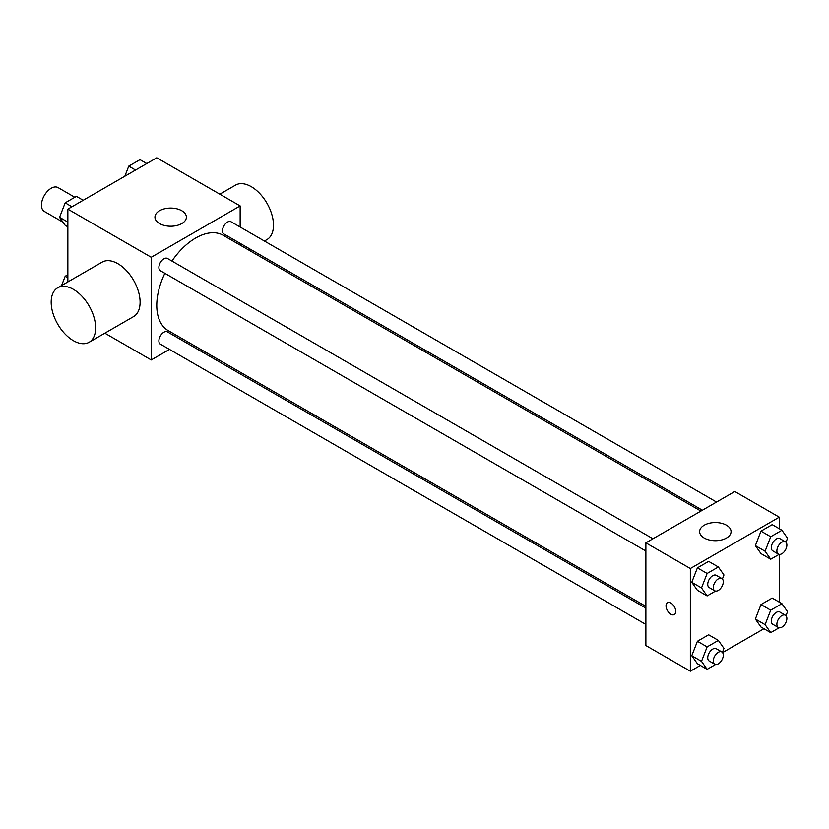 <?xml version="1.0" encoding="UTF-8"?>
<svg xmlns="http://www.w3.org/2000/svg" width="829" height="829" viewBox="0 0 829 829"><rect width="100%" height="100%" fill="white"/><g stroke="black" fill="none" stroke-linecap="round" stroke-linejoin="round"><path stroke-width="1.24" d="M74.828 197.281L58.051 187.592A13.751 7.938 120 0 0 47.45 191.281A13.751 7.938 120 0 0 41.45 205.126A13.751 7.938 120 0 0 44.3 211.416L63.014 222.224M67.854 281.933L67.854 209.136L156.774 157.79L240.151 205.924L240.151 227.022M169.489 349.403L151.22 359.952L104.848 333.175M185.126 340.377L183.634 341.237M164.867 273.311A55.025 31.771 120 0 0 156.774 305.404A55.025 31.771 120 0 0 168.173 330.584L645.874 606.382M700.899 511.089L223.188 235.291A55.025 31.771 120 0 0 171.935 261.062M240.151 243.353L240.151 245.073M151.22 359.952L151.22 257.27L240.151 205.924M716.536 502.063L231.011 221.747A7.078 4.083 120 0 0 225.561 223.643A7.078 4.083 120 0 0 222.473 230.763A7.078 4.083 120 0 0 223.934 233.996L702.381 510.229M645.874 608.103L167.427 331.88A7.078 4.083 120 0 0 161.976 333.766A7.078 4.083 120 0 0 158.888 340.885A7.078 4.083 120 0 0 160.349 344.128L645.874 624.444M645.874 551.026L160.349 270.71A7.078 4.083 -60 0 1 160.349 262.544A7.078 4.083 -60 0 1 167.427 258.451L652.951 538.767M151.22 257.27L67.854 209.136M159.551 223.571A15.72 9.078 180 0 1 154.95 217.157A15.72 9.078 180 0 1 170.67 208.079A15.72 9.078 180 0 1 186.39 217.157A15.72 9.078 180 0 1 176.691 225.54A15.72 9.078 180 0 1 159.551 223.571M57.688 287.798L102.154 262.13A31.44 18.155 60 0 1 126.381 270.555A31.44 18.155 60 0 1 140.101 302.191A31.44 18.155 60 0 1 133.593 316.585L89.128 342.253A31.44 18.155 60 0 1 57.688 324.098A31.44 18.155 60 0 1 57.688 287.798A31.44 18.155 60 0 1 81.916 296.222A31.44 18.155 60 0 1 95.636 327.859A31.44 18.155 60 0 1 89.128 342.253M264.43 241.042L266.979 239.571A31.44 18.155 -120 0 0 266.979 203.271A31.44 18.155 -120 0 0 235.54 185.116L219.82 194.193M700.339 665.428L690.339 671.21L645.874 645.542L645.874 542.85L734.805 491.514L779.26 517.182L779.26 528.736M763.923 628.724L722.556 652.61M760.981 553.606L755.364 545.617L760.981 531.14L772.203 524.653L760.981 531.14L755.364 545.617L760.981 553.606L770.701 559.223L765.084 551.233L770.701 536.757L781.934 530.27L787.55 538.259L785.985 542.29M697.396 663.728L691.78 655.739L697.396 641.273L708.629 634.786L697.396 641.273L691.78 655.739L697.396 663.728L707.116 669.345L701.51 661.355L707.116 646.889L718.349 640.402L723.966 648.392L722.401 652.423M779.26 554.394L779.26 602.155M690.339 671.21L690.339 568.528L779.26 517.182M760.981 627.025L755.364 619.035L760.981 604.559L772.203 598.082L760.981 604.559L755.364 619.035L760.981 627.025L770.701 632.641L765.084 624.651L770.701 610.175L781.934 603.688L787.55 611.678L785.985 615.709M697.396 590.31L691.78 582.321L697.396 567.855L708.629 561.368L697.396 567.855L691.78 582.321L697.396 590.31L707.116 595.927L701.51 587.937L707.116 573.471L718.349 566.984L723.966 574.974L722.401 578.994M690.339 568.528L645.874 542.85M704.236 538.042A15.72 9.078 180 0 1 699.624 531.617A15.72 9.078 180 0 1 715.344 522.55A15.72 9.078 180 0 1 731.064 531.617A15.72 9.078 180 0 1 721.365 540.011A15.72 9.078 180 0 1 704.236 538.042M675.749 611.439A6.881 3.969 60 0 1 674.319 614.59A6.881 3.969 60 0 1 667.449 610.621A6.881 3.969 60 0 1 667.449 602.683A6.881 3.969 60 0 1 672.744 604.517A6.881 3.969 60 0 1 675.749 611.439M674.329 614.59A6.881 3.969 60 0 1 667.449 610.621A6.881 3.969 60 0 1 667.449 602.673M715.531 591.077L707.116 595.927M721.831 578.538L716.277 575.326A7.078 4.083 120 0 0 710.826 577.222A7.078 4.083 120 0 0 707.738 584.341A7.078 4.083 120 0 0 709.199 587.585L714.753 590.787A7.078 4.083 120 0 0 721.831 586.704A7.078 4.083 120 0 0 721.831 578.538A7.078 4.083 120 0 0 716.38 580.435A7.078 4.083 120 0 0 713.292 587.554A7.078 4.083 120 0 0 714.753 590.787M701.51 587.937L691.78 582.321M707.116 573.471L697.396 567.855M718.349 566.984L708.629 561.368M779.115 554.363L770.701 559.223M785.415 541.824L779.861 538.622A7.078 4.083 120 0 0 774.4 540.518A7.078 4.083 120 0 0 771.312 547.637A7.078 4.083 120 0 0 772.783 550.87L778.338 554.083A7.078 4.083 120 0 0 785.415 550A7.078 4.083 120 0 0 785.415 541.824A7.078 4.083 120 0 0 779.965 543.72A7.078 4.083 120 0 0 776.877 550.839A7.078 4.083 120 0 0 778.338 554.083M765.084 551.233L755.364 545.617M770.701 536.757L760.981 531.14M781.934 530.27L772.203 524.653M715.531 664.495L707.116 669.345M721.831 651.957L716.277 648.744A7.078 4.083 120 0 0 710.826 650.641A7.078 4.083 120 0 0 707.738 657.76A7.078 4.083 120 0 0 709.199 661.003L714.753 664.205A7.078 4.083 120 0 0 721.831 660.122A7.078 4.083 120 0 0 721.831 651.957A7.078 4.083 120 0 0 716.38 653.853A7.078 4.083 120 0 0 713.292 660.972A7.078 4.083 120 0 0 714.753 664.205M701.51 661.355L691.78 655.739M707.116 646.889L697.396 641.273M718.349 640.402L708.629 634.786M779.115 627.781L770.701 632.641M785.415 615.253L779.861 612.04A7.078 4.083 120 0 0 774.4 613.937A7.078 4.083 120 0 0 771.312 621.056A7.078 4.083 120 0 0 772.783 624.289L778.338 627.501A7.078 4.083 120 0 0 785.415 623.418A7.078 4.083 120 0 0 785.415 615.253A7.078 4.083 120 0 0 779.965 617.139A7.078 4.083 120 0 0 776.877 624.258A7.078 4.083 120 0 0 778.338 627.501M765.084 624.651L755.364 619.035M770.701 610.175L760.981 604.559M781.934 603.688L772.203 598.082M67.854 226.845L65.18 225.312L59.564 217.322L65.18 202.846L76.413 196.359L83.19 200.276M67.854 222.099L59.564 217.322M71.957 206.763L65.18 202.846M124.847 176.225L128.764 166.132L139.997 159.655L146.774 163.572M135.541 170.049L128.764 166.132M61.574 285.549L65.18 276.264L67.854 274.72M67.854 277.808L65.18 276.264M248.793 250.068L250.285 249.208"/></g></svg>
